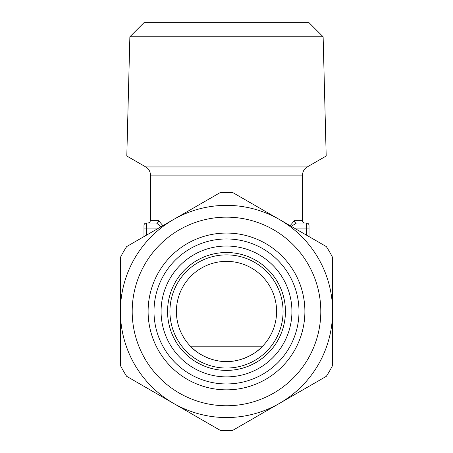 <?xml version="1.0" encoding="UTF-8"?>
<svg xmlns="http://www.w3.org/2000/svg" width="453" height="453" viewBox="0 0 453 453"><rect width="100%" height="100%" fill="white"/><g stroke="black" fill="none" stroke-linecap="round" stroke-linejoin="round"><path stroke-width="0.68" d="M298.997 311.454A72.497 72.497 0 0 1 226.5 383.951A72.497 72.497 0 0 1 154.003 311.454A72.497 72.497 0 0 1 226.5 238.958A72.497 72.497 0 0 1 298.997 311.454M304.892 311.454A78.392 78.392 0 0 1 226.5 389.846A78.392 78.392 0 0 1 148.108 311.454A78.392 78.392 0 0 1 226.5 233.063A78.392 78.392 0 0 1 304.892 311.454M132.197 311.454A94.303 94.303 0 0 1 226.5 217.151A94.303 94.303 0 0 1 320.803 311.454A94.303 94.303 0 0 1 226.5 405.758A94.303 94.303 0 0 1 132.197 311.454M120.407 311.454A106.093 106.093 0 0 1 226.5 205.362A106.093 106.093 0 0 1 332.593 311.454L332.593 365.486A119.06 119.06 0 0 1 326.341 376.318L232.751 430.35A119.06 119.06 0 0 1 220.249 430.35L126.659 376.318A119.06 119.06 0 0 1 120.407 365.486L120.407 257.423A119.06 119.06 0 0 1 126.659 246.596L220.249 192.559A119.06 119.06 0 0 1 232.751 192.559L326.341 246.596A119.06 119.06 0 0 1 332.593 257.423L332.593 311.454A106.093 106.093 0 0 1 226.5 417.547A106.093 106.093 0 0 1 120.407 311.454M306.658 235.232L306.658 228.941L309.014 228.941L309.014 225.401A2.356 2.356 0 0 0 306.658 223.046L296.46 223.046A2.356 2.106 90 0 1 294.354 220.69L302.53 220.69L302.53 175.118L150.47 175.118C150.351 171.557 148.777 168.833 145.753 166.947L307.247 166.947L326.194 156.013L126.806 156.013L129.869 36.795L323.131 36.795L326.194 156.013M295.764 228.941L306.658 228.941L306.658 223.046L296.46 223.046L304.892 223.046A2.356 2.356 0 0 1 302.53 220.69M129.869 36.795L144.014 22.65L308.986 22.65L323.131 36.795M176.404 311.454A50.096 50.096 0 0 1 226.5 261.358A50.096 50.096 0 0 1 276.596 311.454A50.096 50.096 0 0 1 226.5 361.556A50.096 50.096 0 0 1 176.404 311.454M291.925 311.454A65.425 65.425 0 0 1 226.5 376.879A65.425 65.425 0 0 1 161.075 311.454A65.425 65.425 0 0 1 226.5 246.03A65.425 65.425 0 0 1 291.925 311.454M285.441 311.454A58.941 58.941 0 0 1 226.5 370.395A58.941 58.941 0 0 1 167.559 311.454A58.941 58.941 0 0 1 226.5 252.514A58.941 58.941 0 0 1 285.441 311.454A58.941 58.941 0 0 1 226.5 370.395A58.941 58.941 0 0 1 167.559 311.454M290.107 225.673L294.354 220.69M191.013 346.817L261.987 346.817C257.196 352.451 242.349 361.953 226.409 361.556C210.611 361.907 195.781 352.434 191.013 346.817M158.646 220.69L150.47 220.69L149.79 222.344L148.108 223.046L156.54 223.046A2.356 2.106 90 0 0 158.646 220.69L162.893 225.673M309.014 228.941L309.014 236.591M296.46 223.046L292.638 225.52M160.985 226.777L156.54 223.046L146.342 223.046A2.356 2.356 0 0 0 143.986 225.401L143.986 228.941L143.986 225.401A2.356 2.356 0 0 1 146.342 223.046L146.342 235.232M148.108 223.046L146.342 223.046M143.986 236.591L143.986 228.941L157.236 228.941M283.08 311.454A56.58 56.58 0 0 1 226.5 368.04A56.58 56.58 0 0 1 169.92 311.454A56.58 56.58 0 0 1 226.5 254.875A56.58 56.58 0 0 1 283.08 311.454M309.014 225.401A2.356 2.356 0 0 0 306.658 223.046M150.47 220.69L150.47 175.118M145.753 166.947L126.806 156.013M307.247 166.947C304.223 168.833 302.649 171.557 302.53 175.118"/></g></svg>

